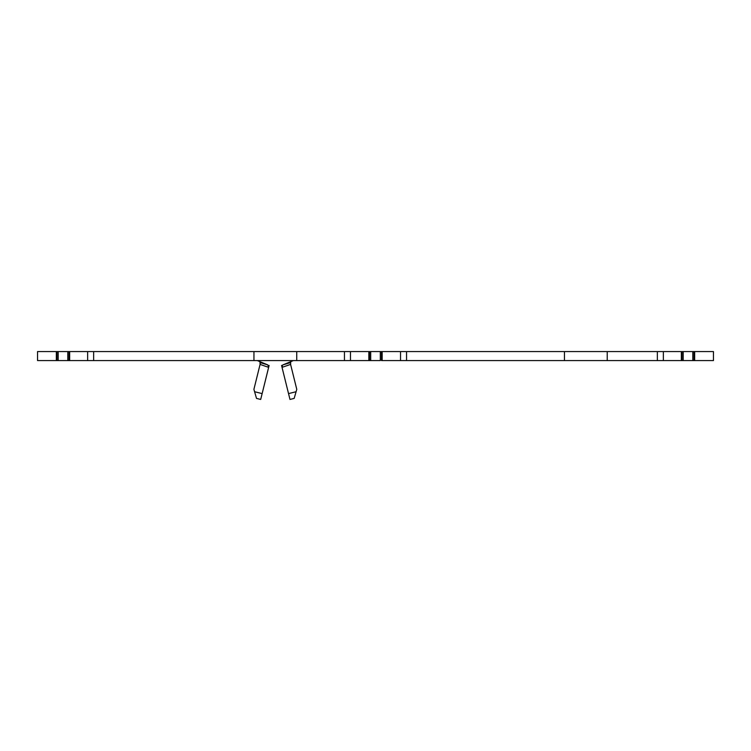 <?xml version="1.0" encoding="UTF-8"?>
<svg xmlns="http://www.w3.org/2000/svg" width="751" height="751" viewBox="0 0 751 751"><rect width="100%" height="100%" fill="white"/><g stroke="black" fill="none" stroke-linecap="round" stroke-linejoin="round"><path stroke-width="1.13" d="M380.306 360.574L370.694 360.574L370.694 351.562L380.306 351.562L380.306 360.574L380.306 351.562L681.992 351.562L681.992 360.574L683.203 360.574L683.194 351.562L692.816 351.562L692.816 360.574L683.203 360.574L683.203 351.562L681.992 351.562L681.992 360.574L681.354 360.574L681.354 351.562L681.354 360.574L663.368 360.574L663.368 351.562L663.368 360.574L657.36 360.574L657.36 351.562L657.36 360.574L607.23 360.574L607.23 351.562L607.23 360.574L564.452 360.574L564.452 351.562L564.452 360.574L406.554 360.574L406.554 351.562L406.554 360.574L400.536 360.574L400.536 351.562L400.536 360.574L382.156 360.574L382.156 351.562L382.156 360.574L381.517 360.574L381.517 351.562L380.306 351.562M692.816 360.574L713.45 360.574L692.816 360.574L692.816 351.562L713.45 351.562L713.45 360.574L713.45 351.562L694.656 351.562L694.656 360.574L694.656 351.562L692.816 351.562M67.797 360.574L69.008 360.574L69.008 351.562L69.646 351.562L69.646 360.574L69.646 351.562L87.632 351.562L87.632 360.574L87.632 351.562L93.64 351.562L93.64 360.574L93.64 351.562L253.951 351.562L253.951 360.574L253.951 351.562L296.729 351.562L296.729 360.574L296.729 351.562L344.446 351.562L344.446 360.574L344.446 351.562L350.464 351.562L350.464 360.574L350.464 351.562L368.844 351.562L368.844 360.574L368.844 351.562L370.694 351.562L369.483 351.562L369.483 360.574L58.184 360.574L58.184 351.562L67.797 351.562L67.797 360.574L67.797 351.562L69.008 351.562L67.797 351.562M58.184 351.562L37.55 351.562L37.55 360.574L56.344 360.574L37.55 360.574L37.55 351.562L56.344 351.562L56.344 360.574L58.184 360.574L58.184 351.562L56.973 351.562L56.973 360.574L56.344 360.574L56.344 351.562L56.973 351.562L56.973 360.574L58.184 360.574M694.027 360.574L694.027 351.562L694.027 360.574M400.536 360.574L381.517 360.574L381.517 351.562L400.536 351.562M350.464 351.562L369.483 351.562L369.483 360.574L370.694 360.574L370.694 351.562M87.632 360.574L69.008 360.574L69.008 351.562L87.632 351.562M91.34 360.574L257.94 360.574M292.73 360.574L346.746 360.574M350.464 360.574L370.694 360.574M370.684 360.574L380.316 360.574M404.254 360.574L568.451 360.574M603.241 360.574L659.66 360.574M663.368 360.574L692.826 360.574M58.174 360.574L67.806 360.574M91.34 351.562L257.94 351.562M292.73 351.562L346.746 351.562M370.684 351.562L380.316 351.562M404.254 351.562L568.451 351.562M603.241 351.562L659.66 351.562M663.368 351.562L692.826 351.562M58.174 351.562L67.806 351.562M260.24 363.39L260.081 364.404L268.642 367.37L262.137 393.608L254.589 391.731L253.904 389.356L256.513 398.405L260.691 399.438L268.642 367.37L260.081 364.404L253.904 389.356L260.081 364.404L259.94 361.663L260.193 362.62L267.835 364.92L257.311 360.574L267.835 364.92L268.642 367.37L269.111 365.446L265.507 379.997M285.164 379.997L281.559 365.446L282.038 367.37L290.59 364.404L290.477 362.62L282.836 364.92L293.369 360.574L282.836 364.92L290.477 362.62L290.731 361.663L290.59 364.404L296.776 389.356L296.082 391.731L288.534 393.608L282.038 367.37L282.432 365.23M282.038 367.37L289.98 399.438L294.167 398.405L296.776 389.356L290.59 364.404L282.038 367.37L282.583 365.08M294.167 398.405L289.98 399.438L288.534 393.608L296.082 391.731L294.167 398.405M260.691 399.438L256.513 398.405L254.589 391.731L262.137 393.608L260.691 399.438M260.193 362.62L267.835 364.92L268.642 367.37"/></g></svg>
